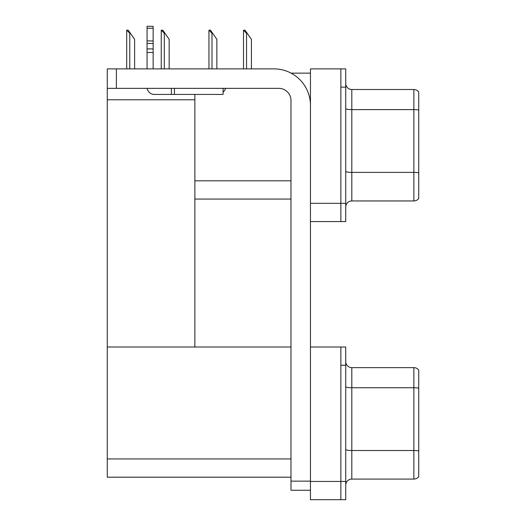<?xml version="1.0" encoding="UTF-8"?>
<svg xmlns="http://www.w3.org/2000/svg" width="526" height="526" viewBox="0 0 526 526"><rect width="100%" height="100%" fill="white"/><g stroke="black" fill="none" stroke-linecap="round" stroke-linejoin="round"><path stroke-width="0.79" d="M291.062 73.14L310.452 73.14M340.868 347.009L340.868 499.7L345.733 499.7L345.733 347.009L310.452 347.009L310.452 68.88L340.868 68.88L340.868 221.571L310.452 221.571L310.452 203.325L340.868 203.325L340.868 221.571L345.733 221.571L345.733 203.325L340.868 203.325L340.868 87.132L345.733 87.132L345.733 203.325M194.87 199.065L290.983 199.065M194.87 99.789L194.87 347.009L107.271 347.009L107.271 99.789L194.87 99.789L194.87 94.43M107.271 99.789L107.271 68.88L116.391 68.88L116.391 88.348L278.819 88.348A12.164 12.164 0 0 1 290.983 100.519L290.983 481.145L310.452 481.145M310.452 221.571L310.452 499.7L340.868 499.7L340.868 365.261L345.733 365.261M194.87 347.009L290.983 347.009M107.271 347.009L107.271 477.194L290.983 477.194M345.733 207.034A6.082 6.082 0 0 1 351.815 200.952L413.863 200.952L413.863 89.505L351.815 89.505A6.082 6.082 0 0 1 345.733 83.424A6.082 6.082 0 0 0 351.815 89.505L351.815 200.952M418.729 91.938A6.082 6.082 0 0 0 413.863 89.505A6.082 6.082 0 0 1 418.729 91.938L418.729 198.519A6.082 6.082 0 0 1 413.863 200.952M340.868 68.88L345.733 68.88L345.733 87.132M418.729 110.46L418.729 110.033A6.082 1.059 180 0 0 413.863 109.612L351.815 109.612A6.082 1.059 -0 0 1 345.733 108.553M345.733 485.163A6.082 6.082 0 0 1 351.815 479.081L413.863 479.081L413.863 367.635L351.815 367.635A6.082 6.082 0 0 1 345.733 361.546A6.082 6.082 0 0 0 351.815 367.635L351.815 479.081M418.729 370.067A6.082 6.082 0 0 0 413.863 367.635A6.082 6.082 0 0 1 418.729 370.067L418.729 476.641A6.082 6.082 0 0 1 413.863 479.081M418.729 388.582L418.729 450.94A6.082 1.059 180 0 0 413.863 450.519L351.815 450.519A6.082 1.059 0 0 1 345.733 449.46M243.794 30.192L245.024 30.192L247.154 33.237L246.549 33.237L243.505 30.192L243.505 68.88M251.415 68.88L251.415 39.318L247.154 33.237M209.236 30.192L210.472 30.192L212.603 33.237L211.998 33.237L208.953 30.192L208.953 68.88M216.863 68.88L216.863 39.318L212.603 33.237M161.548 30.192L162.777 30.192L164.908 33.237L164.303 33.237L161.258 30.192L161.258 68.88M169.168 68.88L169.168 39.318L164.908 33.237M126.996 30.192L128.226 30.192L130.356 33.237L129.751 33.237L126.707 30.192L126.707 68.88M134.617 68.88L134.617 39.318L130.356 33.237M310.452 490.271L290.983 490.271L290.983 481.145M310.452 105.384A36.498 36.498 0 0 0 273.947 68.88L116.391 68.88M116.391 88.348L107.271 88.348M223.096 88.348L223.096 94.43L154.355 94.43A7.298 7.298 0 0 1 147.155 88.348M174.428 94.43L174.428 88.348M147.05 68.88L147.05 52.488L153.138 52.488L153.138 68.88M171.384 88.348L171.384 94.43L154.355 94.43M147.05 52.488L147.05 48.918L153.138 48.918L153.138 52.488M153.138 28.24L147.05 28.24L147.05 26.3L153.138 26.3L153.138 43.5L147.05 43.5L147.05 48.918M147.05 43.5L147.05 28.24M153.138 43.5L153.138 48.918M153.138 40.936L147.05 40.936M223.096 92.109A9.126 9.126 0 0 0 225.615 88.348M194.87 180.812L290.983 180.812M310.452 481.448L345.733 481.448M107.271 458.942L290.983 458.942M418.729 172.817A6.082 1.059 180 0 0 413.863 172.39L351.815 172.39A6.082 1.059 0 0 1 345.733 171.338M418.729 388.162A6.082 1.059 180 0 0 413.863 387.741L351.815 387.741A6.082 1.059 -0 0 1 345.733 386.682M246.549 68.88L246.549 33.237M211.998 68.88L211.998 33.237M164.303 68.88L164.303 33.237M129.751 68.88L129.751 33.237"/></g></svg>
